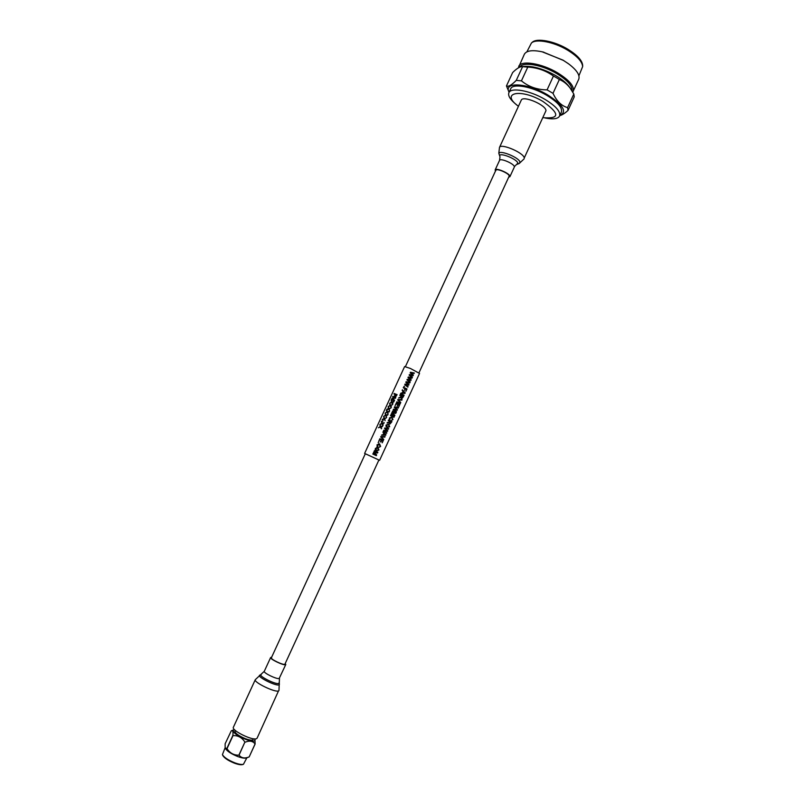 <?xml version="1.0" encoding="UTF-8"?>
<svg xmlns="http://www.w3.org/2000/svg" width="805" height="805" viewBox="0 0 805 805"><rect width="100%" height="100%" fill="white"/><g stroke="black" fill="none" stroke-linecap="round" stroke-linejoin="round"><path stroke-width="1.21" d="M413.891 372.926L410.459 372.242L410.188 372.836L412.442 374.828L410.188 372.836M413.971 373.5L410.822 372.796M412.23 375.533L409.785 375.05L412.422 377.153L412.18 377.666L409.131 375.13L409.383 374.577L412.552 375.13M411.556 377.636L411.908 378.259L408.628 377.525L411.184 379.829L410.912 380.423L407.602 379.799L410.238 381.892L410.007 382.405L406.948 379.869L407.199 379.316L410.661 379.93L408.004 377.585L408.276 376.992L412.14 377.746M411.627 378.199L408.638 377.535M409.916 380.252L407.592 379.789M410.228 379.849L408.004 377.575M409.232 382.345L409.715 383.009L406.455 382.274M409.282 382.908L406.445 382.274L409.01 384.569L408.729 385.162L405.418 384.538L408.055 386.631L407.823 387.145L404.764 384.609L405.016 384.066L408.447 384.659L405.821 382.325L406.092 381.731L409.956 382.496M407.602 384.981L406.797 384.85M407.914 384.569L408.447 384.659M404.583 386.209L403.919 386.46M405.297 388.745L406.384 389.268L405.881 391.3L406.988 388.956L403.526 387.316L403.295 387.809L404.875 388.543L404.553 390.324L405.297 388.745L406.354 389.258L405.911 391.311M402.903 393.303L400.83 393.182L402.349 392.749L403.033 391.25L402.379 389.811L405.197 392.86L404.935 393.424L400.83 393.182M400.407 394.098L403.869 395.738L404.1 395.245L400.628 393.605L400.407 394.098L403.869 395.738M401.554 398.908L400.84 397.469L398.646 397.922L401.152 396.664L401.383 396.151L399.803 395.416L401.393 396.151L400.407 397.187M400.135 397.761L398.646 397.922M399.884 399.522L402.077 399.632L401.826 400.176L398.274 399.894L400.769 402.48L400.518 403.023L397.71 399.964L397.952 399.421L402.077 399.632M399.733 400.025L398.264 399.894M396.654 402.248L400.125 403.889L400.357 403.386L396.885 401.755L396.654 402.248L400.125 403.889M398.093 404.513L399.139 405.016L398.606 407.199L399.753 404.704L396.281 403.064L395.094 405.65L396.463 403.758L397.68 404.321L397.227 406.374L398.093 404.513L399.119 405.006L398.606 407.199M396.895 407.31L398.415 407.602L398.183 408.115L394.893 407.4L397.459 409.685L397.187 410.278L393.856 409.665L396.503 411.758L396.271 412.271L393.212 409.745L393.464 409.192L396.905 409.785L394.269 407.451L394.531 406.857L398.415 407.602M396.865 407.823L394.903 407.4M395.346 409.987L393.846 409.665M395.627 409.564L396.925 409.785L394.269 407.451M393.645 413.116L392.397 412.955L394.883 415.289L394.541 416.034L391.069 414.404L394.541 416.034M391.069 414.404L391.29 413.901L394.259 415.289L391.733 412.965L391.965 412.432L394.188 412.734M392.407 411.506L395.346 412.874L392.407 411.506L392.629 411.003L396.1 412.633L395.758 413.388L392.387 412.945M390.485 415.672L393.927 417.292L394.188 416.809L390.707 415.169L390.485 415.672L393.957 417.302M389.912 419.918L389.389 417.926L391.995 417.141L392.961 419.586L391.341 420.482L392.568 419.375L391.753 417.644L389.821 418.067L389.912 419.918L389.258 418.952M391.361 420.492L392.588 419.385L391.763 417.644L389.731 418.338M388.574 422.343L389.831 421.267L388.252 420.532L388.473 420.029L391.954 421.659L389.992 424.024L389.288 422.585M388.332 422.917L387.094 423.048L387.356 422.474L389.479 422.011L389.841 421.267L388.252 420.532M387.537 427.717L385.967 426.217M386.541 428.24L388.745 428.652L388.503 429.166L385.213 428.461L387.779 430.735L387.507 431.339L384.156 430.725L386.823 432.808L386.591 433.332L383.522 430.816L383.774 430.262L387.225 430.836L384.579 428.512L384.85 427.918L388.745 428.652M386.45 428.723L385.203 428.451M385.233 430.977L384.166 430.735M385.323 430.524L387.225 430.836M382.767 435.123L381.57 435.052L383.1 434.62L383.784 433.11L383.12 431.671L385.957 434.7L385.696 435.264L381.57 435.052M383.049 434.62L383.794 433.11L382.878 432.204M382.103 436.471L385.082 436.602L384.83 437.145L381.258 436.884L383.774 439.46L383.522 440.003L380.695 436.954L380.946 436.411L385.082 436.602M381.711 440.154L382.757 440.647L382.224 442.831L383.371 440.325L379.89 438.705L378.692 441.301L380.071 439.399L381.288 439.963L380.835 442.015L381.711 440.154L382.737 440.637L382.224 442.831M378.813 442.237L378.149 442.488M377.998 444.37L377.364 445.266L377.907 446.342L377.545 446.785L376.992 446.081M378.541 443.746L379.195 443.837M377.555 446.785L377.032 444.793L379.648 443.998L380.614 446.443L378.994 447.339L380.222 446.222L378.994 444.34M379.014 447.349L380.242 446.232L379.417 444.501L377.364 445.316M376.619 450.981L375.281 449.713M376.73 447.328L377.656 447.409M374.416 452.621L376.67 454.916L376.317 455.66L372.836 454.05L376.317 455.66M372.826 454.05L373.057 453.547L376.036 454.926L373.671 452.762M374.617 452.189L377.122 452.501L374.174 451.132L377.153 452.511L373.731 452.078L373.49 452.601L376.036 454.926M271.637 657.625L271.355 657.826C270.309 659.104 282.968 665.212 284.849 664.326L378.903 459.997L379.608 460.309L365.309 453.768M379.608 460.309L419.526 373.429L410.449 368.479L404.613 366.567L364.615 453.416M378.903 459.997L365.319 453.738L271.355 657.826M381.932 423.772L379.92 424.487L381.721 423.319L381.399 421.277L382.244 423.158L384.206 422.685L382.466 423.611L382.888 425.543L381.932 423.772L379.98 424.517L380.735 426.429L382.677 425.936L380.956 426.881L381.379 428.813L380.433 427.042L378.42 427.757L380.443 427.073M382.234 421.377L383.15 420.19L382.586 421.528M383.653 416.386L384.468 418.278L386.46 417.785L384.72 418.711L385.112 420.633L384.186 418.872L382.174 419.596L383.975 418.429L383.653 416.386L384.498 418.268M386.43 417.765L384.679 418.691L385.112 420.633M384.196 418.902L382.174 419.596M385.152 413.126L385.967 415.008L387.93 414.505L387.688 415.118L386.219 415.45L386.621 417.362L385.686 415.611L383.673 416.336L385.474 415.169L385.152 413.126L385.998 414.998M387.93 414.505L386.179 415.43L386.621 417.362M385.706 415.642L383.673 416.336M388.704 409.121L386.672 409.826L387.477 411.747L389.439 411.244L389.187 411.858L387.688 412.17L388.121 414.092L387.185 412.351L385.172 413.076L386.974 411.898L386.37 410.47L386.953 409.222L388.473 408.638L388.151 406.606L388.976 408.487L390.968 407.994L389.187 408.9L389.62 410.832L388.694 409.091L386.672 409.826L387.497 411.737M389.439 411.244L387.718 412.19L388.121 414.092M387.205 412.381L385.172 413.076M388.151 406.606L388.996 408.477M390.938 407.974L389.218 408.92L389.62 410.832M388.171 406.565L389.972 405.388L389.65 403.355L390.495 405.217L392.468 404.734L390.727 405.66L391.15 407.582L390.194 405.831L388.171 406.565L390.204 405.861M389.67 403.305L391.472 402.128L391.15 400.105L391.995 401.957L393.967 401.474L392.226 402.409L392.649 404.321L391.693 402.57L389.67 403.305L391.703 402.601M392.639 396.875L394.993 397.821L392.639 396.875L392.86 396.372L395.768 397.559L395.426 398.304L392.498 398.234L394.551 400.206L394.209 400.95L391.3 399.763L394.178 400.93L394.551 400.206M397.096 394.661L395.637 396.855L397.096 394.661M396.463 394.983L395.466 394.571L396.463 394.983L395.617 396.835M395.507 394.591L394.782 396.171M395.134 394.43L393.967 393.977L395.134 394.44L394.41 396.02M414.323 373.007L414.082 373.52L410.812 372.785L413.368 375.08L413.096 375.683L411.154 375.361M411.174 375.351L409.775 375.039M412.18 377.666L409.131 375.12M410.007 382.405L406.948 379.869M406.807 384.85L405.408 384.528M407.823 387.145L404.764 384.609M408.477 384.669L405.821 382.325M403.295 387.809L404.895 388.543L404.563 390.324M402.349 392.749L403.043 391.25L402.128 390.345M403.899 392.89L404.694 392.951L403.386 391.592L402.832 392.8L404.694 392.951M403.245 392.83L403.879 392.88M404.663 392.951L403.375 391.602M399.803 395.406L400.025 394.913L403.496 396.553L401.604 398.918L400.85 397.449M401.725 398.384L402.892 396.865L401.796 396.342L401.574 398.334L402.862 396.865M401.796 396.342L402.892 396.865M400.518 403.023L397.71 399.964M395.094 405.65L396.463 403.748L397.69 404.321L397.237 406.374M396.271 412.271L393.202 409.745M394.259 415.289L391.733 412.955M389.801 423.953L389.298 422.575L387.094 423.038M390.858 423.028L391.341 421.971L390.254 421.458L390.023 423.45L391.321 421.971L390.254 421.458M390.143 423.49L390.838 423.017M387.165 427.566L385.957 426.137L386.108 425.05L388.664 424.185L389.68 426.72L387.165 427.566M387.396 427.073L389.298 426.539L388.433 424.688L386.531 425.231L387.396 427.073M387.457 424.517L386.42 425.553M387.738 427.203L389.298 426.539M389.268 426.529L388.433 424.688L387.517 424.507M386.591 433.332L383.522 430.806M387.245 430.846L384.579 428.502M383.572 434.66L385.444 434.801L384.136 433.452L383.572 434.66L385.444 434.801L384.931 434.267M384.911 434.257L384.126 433.462M381.922 436.954L381.248 436.884M383.522 440.003L380.695 436.954M380.443 441.834L381.288 439.963M378.692 441.301L380.071 439.399L381.298 439.963M376.428 450.901L375.251 449.623L375.382 448.375L377.937 447.52L378.954 450.035L376.428 450.901M376.66 450.408L378.571 449.864L377.706 448.013L375.794 448.566L376.66 450.408M376.277 448.013L375.683 448.949M376.841 450.478L378.571 449.864L377.444 447.912M374.174 451.132L374.395 450.629L377.887 452.249L377.545 453.004L374.154 452.591M395.466 394.571L394.742 396.151M393.967 393.977L394.198 393.484L397.076 394.641M395.738 397.539L395.426 398.304M395.396 398.284L392.498 398.234M392.448 398.213L394.52 400.196M391.3 399.763L391.532 399.27L393.907 400.226L391.965 398.324L395.014 397.821M393.937 401.454L393.685 402.067M393.665 402.057L392.226 402.409M392.186 402.379L392.931 403.718M392.91 403.697L392.629 404.311M391.15 400.105L391.975 401.967M392.438 404.714L390.727 405.66M390.687 405.64L391.431 406.978M391.401 406.958L391.129 407.572M389.65 403.355L390.475 405.227M383.15 420.19L382.546 421.508M384.176 422.665L383.925 423.289M383.905 423.269L382.466 423.611M382.425 423.591L383.17 424.939M383.14 424.919L382.888 425.543M379.92 424.487L380.715 426.439M381.399 421.277L382.214 423.168M382.677 425.936L382.425 426.559M382.395 426.539L380.956 426.881M380.926 426.861L381.661 428.2M381.64 428.19L381.359 428.803M378.42 427.757L380.212 426.59L379.9 424.537M243.372 764.297L242.677 764.539C241.098 765.042 238.381 764.599 234.537 763.221C228.147 760.634 224.213 758.018 222.733 755.362L222.472 754.688M246.894 757.777L243.462 764.257C241.792 764.79 238.934 764.317 234.879 762.858C228.147 760.131 224.001 757.374 222.432 754.587L225.128 747.765M248.997 756.972L246.411 757.968C244.78 758.511 241.903 758.038 237.777 756.549C230.965 753.772 226.799 751.005 225.299 748.248L225.249 748.087M253.484 738.779L253.122 739.564C252.347 740.55 249.781 740.268 245.414 738.698C238.602 735.81 235.1 733.305 234.909 731.182L235.261 730.407M239.015 755.221L238.874 755.171C233.883 755.311 229.928 753.138 227.01 748.66L225.148 747.845L225.138 743.79L231.266 730.819C232.786 730.185 233.319 731.735 232.846 735.468L233.017 735.609C238.028 735.378 241.983 737.531 244.901 742.069L239.015 755.221M254.551 738.889L254.964 739.684C255.084 741.677 251.985 741.576 245.696 739.382C236.247 735.247 232.222 732.067 233.611 729.863L234.486 729.662M245.183 742.18C249.56 740.409 252.861 741.003 255.074 743.941L254.994 739.795M226.839 748.509L232.846 735.468M233.017 735.609L227.01 748.66M238.874 755.171L244.901 742.069M255.175 743.901L249.178 756.901L255.074 743.941M249.107 756.921C244.79 758.682 241.48 758.129 239.166 755.271M582.669 65.547L582.669 65.436C582.287 60.546 577.376 55.163 567.928 49.276C554.595 41.136 536.855 37.755 532.286 42.263L532.206 42.333M578.906 75.781L582.649 66.604C582.267 61.643 577.265 56.169 567.656 50.192C554.082 41.91 536.039 38.459 531.411 43.037L526.883 51.852M569.065 64.189L563.077 60.164L542.087 51.782M572.768 92.112L578.735 79.272C580.194 75.147 576.692 69.914 568.229 63.575L563.359 60.405L543.093 52.013C532.779 49.719 526.53 50.463 524.347 54.257L518.37 67.851M573.16 91.438C574.599 86.407 569.417 80.218 557.634 72.863C541.745 63.253 520.936 59.973 518.732 66.402M571.963 90.774C572.536 85.954 567.495 80.248 556.869 73.668C542.067 64.742 522.646 61.432 519.869 67.097M569.236 86.849L568.833 86.296C566.116 82.744 561.81 79.222 555.923 75.73C544.442 69.321 534.279 66.191 525.454 66.342L524.769 66.392M559.797 115.588L559.928 115.558C562.101 115.075 564.798 113.354 568.048 110.406L567.575 107.639C561.488 105.878 556.627 101.108 553.005 93.33L559.354 79.504L556.466 77.733L553.438 76.032L547.078 89.878C537.166 89.788 528.623 86.779 521.439 80.842L516.267 80.369C511.598 85.139 508.327 87 506.456 85.944L509.092 92.263C503.085 81.536 527.466 82.784 547.561 94.849C563.299 105.042 567.384 111.945 559.807 115.568M559.354 79.504C563.47 81.184 567.082 84.072 570.182 88.148L573.814 94.024L567.575 107.639M568.048 110.406L574.237 96.872L573.814 94.024M506.456 85.944L512.644 72.551C516.518 68.717 519.577 66.745 521.831 66.634L522.586 66.674L516.267 80.369M521.439 80.842L527.788 67.087L522.586 66.674M527.788 67.087C537.327 67.61 545.881 70.599 553.438 76.032M553.005 93.33L547.078 89.878M545.216 118.013L545.579 118.083C553.287 119.543 557.956 118.868 559.586 116.051L561.387 112.106C562.604 107.659 557.714 102.054 546.696 95.292C531.864 86.447 512.614 83.126 510.702 88.791L508.881 92.726C507.804 95.795 510.33 99.78 516.458 104.69L516.74 104.922M559.586 116.051C560.783 111.643 555.873 106.069 544.844 99.307C530.002 90.492 510.773 87.111 508.881 92.726M543.073 117.611L543.536 117.711C560.008 118.939 559.777 113.485 542.822 101.37C520.644 88.137 500.036 92.746 518.068 105.998L518.44 106.29M257.107 738.145L256.614 738.618C253.012 741.103 231.116 730.366 233.39 727.237L255.306 679.662C253.323 682.167 275.199 692.783 278.52 690.911L257.107 738.145M285.373 663.562L285.534 664.678C283.461 665.654 269.484 658.913 270.651 657.494L271.627 657.242M495.81 170.7L495.84 170.247C496.444 167.963 509.022 173.337 509.243 175.983L418.962 372.826M545.991 110.647L524.246 157.991C524.045 152.869 500.69 142.938 499.482 147.446L521.238 100.222C522.737 95.101 546.072 104.912 545.991 110.647M495.447 171.093L495.145 169.936C495.81 167.41 509.696 173.337 509.937 176.255L508.83 177.251M279.456 684.109L279.083 684.844C275.974 686.444 256.131 676.411 259.824 675.123L259.975 675.063M279.073 682.771L278.731 683.445C275.884 684.884 257.731 675.717 261.092 674.54L261.223 674.489M285.805 664.467L279.184 678.484C277.061 679.581 263.084 672.819 264.302 671.29L255.306 679.662M499.221 154.51L499.08 154.087C497.369 148.794 519.607 157.428 519.98 162.228L519.144 163.536L517.192 164.311M499.875 156.452L499.794 156.18C498.335 151.632 517.494 159.078 517.836 163.214L514.335 166.675C514.133 163.687 500.247 157.78 499.553 160.376L499.996 156.925M405.428 366.607L495.84 170.247M233.611 729.863L231.266 730.819M582.669 65.436L582.649 66.604M568.833 86.296L570.182 88.148M525.454 66.342L521.831 66.634M532.286 42.263L531.411 43.037M543.707 52.144L543.093 52.013M279.466 678.263L278.963 690.539M270.651 657.494L264.302 671.29M519.225 163.495L524.166 158.796M499.12 154.258L498.889 153.453M499.825 156.321L499.15 154.339M509.897 176.718L514.294 167.158M495.145 169.936L499.553 160.376M498.828 153.192L499.482 147.446"/></g></svg>
